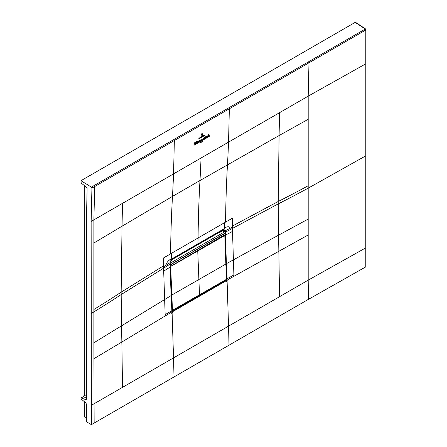 <?xml version="1.0" encoding="UTF-8"?>
<svg xmlns="http://www.w3.org/2000/svg" width="447" height="447" viewBox="0 0 447 447"><rect width="100%" height="100%" fill="white"/><g stroke="black" fill="none" stroke-linecap="round" stroke-linejoin="round"><path stroke-width="0.67" d="M91.4 187.131L365.272 29.049A0.777 0.447 -56.5 0 1 365.68 29.027A0.777 0.777 0 0 1 366.026 29.675A0.777 0.447 0 0 1 365.802 29.994L365.272 29.049L355.175 22.378L80.974 180.689L91.4 187.131L91.931 188.109L91.138 221.461L91.389 424.65L86.718 421.951L86.472 404.217L85.79 402.887L80.974 398.858L81.198 397.942L85.79 399.652L86.455 399.266M80.974 180.689L81.198 183.091L86.433 187.176L87.109 188.55L86.467 218.762L86.467 399.11L85.79 399.652L86.226 399.646M91.931 188.109L174.358 140.52L173.827 139.57M94.149 185.544L94.68 186.522L93.887 219.874L173.542 173.883L174.358 140.52L365.802 29.994L365.769 63.832L308.195 96.144L308.989 62.792L308.458 61.815M355.723 22.696L355.175 22.378M83.282 396.791L84.36 394.913M83.282 396.735L84.321 395.198L84.248 185.471M84.321 394.941L83.36 396.612L81.052 397.942M308.447 299.334L308.195 280.152L365.769 247.845L365.78 266.881L365.808 266.25L365.78 266.881L308.447 299.334L91.389 424.65M84.321 416.705L86.645 418.884M94.138 423.063L93.887 342.793L121.523 325.835L121.863 342.016L93.887 358.712M232.418 226.037L232.418 227.015L230.306 228.182C229.451 226.311 227.529 226.266 224.55 228.048A134.312 77.549 -120 0 0 224.729 222.572L232.474 218.142L232.418 226.037L278.23 201.485L279.096 135.536L199.977 180.527A1387.41 801.035 -120 0 0 201.038 158.009L228.54 142.129L229.356 108.766L228.825 107.822M229.004 345.447A5866.629 3387.115 -120 0 0 228.54 326.142L227.098 281.096L226.283 281.571L226.249 280.738L227.154 279.051L227.858 278.649L227.942 280.61L227.098 281.096M174.006 377.201A5866.629 3387.115 -120 0 0 173.542 357.896L279.565 296.679L278.593 235.15L308.195 219.064L308.195 234.982L227.897 279.621M163.686 265.725L163.742 257.824L171.424 253.354A134.312 77.543 60 0 1 171.246 258.824C168.346 260.433 166.502 262.652 165.708 265.479L163.68 266.697L163.686 265.725L121.154 292.17L121.523 325.835L171.123 295.584L171.871 310.799L170.123 262.59M201.038 158.009L173.542 173.883A1387.41 801.018 -120 0 1 172.475 196.406L199.977 180.527A1387.51 801.169 -120 0 0 198.077 237.966A134.312 77.543 60 0 1 197.87 243.9L222.209 229.847A2.727 1.576 60 0 1 221.651 230.948L197.311 245.001A2.727 1.576 -120 0 0 197.87 243.9L173.531 257.953A2.727 1.576 60 0 1 172.972 259.053A2.727 1.576 60 0 1 172.95 259.064L197.311 245.001M279.565 296.679L308.195 280.152L308.195 234.982M365.769 247.845L365.802 63.2M171.894 310.788L172.749 311.285L172.916 312.38L171.257 313.336L171.179 311.369L171.877 310.967L172.883 311.548L226.249 280.738L226.612 278.9M226.858 278.9L233.893 275L232.418 228.445L278.224 203.893L278.593 235.15L226.394 263.669L227.154 279.051L226.864 279.045L226.098 263.68L225.048 235.178L224.958 230.54L225.4 230.417L224.511 228.735L222.209 229.847M171.911 310.939L172.112 311.302L171.944 310.866M171.883 310.643L165.155 314.682L163.686 271.145L170.123 267.088L171.123 295.584M171.246 258.824A134.312 77.543 60 0 1 171.201 259.511L172.536 258.528L171.151 260.221L170.184 262.545L171.939 310.866M170.156 262.182L171.156 260.215M172.536 258.528L173.531 257.953M230.306 228.182L225.394 230.73L225.4 230.417M224.958 230.54L223.232 230.104M224.55 228.048A134.312 77.549 -120 0 1 224.511 228.735L223.109 230.144L223.679 231.032M224.221 231.177L225.048 230.764M223.729 234.496L223.723 233.887M192.048 252.41L191.277 252.851M223.209 229.272L222.673 230.361L221.651 230.948M223.5 231.434L222.723 230.082M225.852 263.557L226.394 263.669L225.4 235.178L225.048 235.178M171.922 310.397L172.855 310.894L172.184 310.542L170.424 266.881L171.201 265.993L197.747 250.666A645.027 372.407 -120 0 0 197.747 251.113L199.507 294.841A2481.392 1432.641 60 0 1 199.535 295.478L172.989 310.816L172.453 310.497A2481.392 1432.641 -120 0 0 172.453 310.458L170.693 266.876M172.453 310.497L171.922 310.363M170.19 266.619L170.698 266.775M170.19 266.753L224.791 235.502L223.126 234.468L196.579 249.795L197.747 250.666A645.027 372.407 -120 0 0 197.747 251.113L199.507 294.841A2481.392 1432.641 60 0 1 199.535 295.478L226.087 280.152L226.568 279.252A2481.392 1432.641 -120 0 0 226.568 279.219L224.807 235.636L224.293 235.34L197.747 250.666L196.579 249.795L170.184 265.032L223.047 234.513M225.148 249.521L225.869 263.926L224.813 235.48M225.858 263.97L226.623 279.14L225.824 263.942M223.126 234.468L223.802 234.736M172.112 259.936L170.765 260.713L172.168 259.903L172.168 259.517M172.112 263.914L172.14 263.294M222.41 230.11L222.992 230.557L219.695 232.462L219.36 232.272L172.168 259.528M222.947 230.585L219.695 232.462M219.745 232.434L219.745 232.049M220.075 236.262L219.773 235.792M170.184 264.462L170.475 264.63L170.184 262.881M170.475 264.63L225.009 233.144L225.009 231.557L222.684 230.764M225.009 231.557L170.475 263.043M202.273 134.201L201.776 133.72L202.43 134.1L202.24 135.631L202.273 134.201L201.776 133.72L201.111 134.396L202.228 133.564M201.094 136.29L201.128 134.865L201.776 133.832L202.167 134.189L201.77 133.932L201.284 134.776L201.094 136.29M202.139 134.206L201.776 133.832L202.167 134.189M203.195 135.396L200.273 137.162L203.195 135.396M199.278 138.078L204.173 135.178L201.709 136.972L199.278 138.078M205.19 134.955L201.698 137.452L198.244 139.034L205.19 134.955M201.234 139.727L201.457 140.218L201.966 139.162L201.077 141.213L201.346 140.559L200.843 139.76L201.234 139.727M201.077 141.213L201.262 140.805M201.463 140.984L209.325 136.374L201.463 140.984M201.904 141.559L201.586 142.196L202.022 141.381L201.999 142.18L201.904 141.559M202.871 141.056L202.793 141.28C202.787 141.794 202.72 141.861 202.58 141.487L202.754 141.716L202.491 141.308L202.742 140.973L202.776 141.28M202.793 141.28C202.787 141.794 202.72 141.861 202.58 141.487C202.72 141.861 202.787 141.794 202.793 141.28M200.407 143.018L200.424 142.314L200.48 143.034M200.949 141.984L201.312 141.805L200.971 142.794L201.066 141.95M194.104 145.236L200.742 141.33L194.104 145.236M200.256 140.079L200.703 140.369L200.228 141.196L200.256 140.079L200.703 140.369M200.485 140.498L200.256 140.14M200.116 141.263L200.144 140.14L200.116 141.263L199.792 141.286M205.162 137.419L205.307 138.162L204.966 138.374C205.469 137.793 205.419 137.564 204.821 137.687L205.223 137.022L204.843 136.816L205.279 136.642L205.441 137.402M205.218 137.575L204.821 137.687M205.223 137.022L204.843 136.888M204.681 138.397L204.262 138.793L204.301 137.134L204.715 136.888L204.855 138.447M206.397 136.531L206.849 136.827L206.374 137.654L206.397 136.531L206.849 136.827M206.631 136.95L206.397 136.592M206.263 137.715L206.29 136.598L206.263 137.715L205.944 137.737M194.724 144.392L194.004 143.085L194.668 142.699L194.858 143.951L195.071 142.464L195.579 142.174L194.724 144.392M196.289 141.883L196.641 141.537L196.73 143.196L196.244 143.476L196.417 141.995M196.976 141.487L197.328 141.14L197.423 142.749L196.937 143.079L197.11 141.598M199.423 140.537L199.273 141.727L198.775 142.012L198.82 141.017L199.535 140.526M207.665 136.821L207.246 137L207.944 135.754L207.442 136.838M208 135.86L207.637 135.877M209.202 135.324L209.325 135.927L208.844 136.206L208.794 135.251L208.648 136.318L208.162 136.598L208.218 134.977L208.559 134.659L208.537 135.469L208.872 135.106L209.202 135.324L208.872 135.106M195.887 143.504L195.529 143.845L195.909 142.576L196.015 143.56M198.15 142.403C197.596 141.794 197.736 141.481 198.58 141.459L197.92 141.766L198.217 142.275L198.574 141.85L197.786 142.448M197.892 141.978L198.217 142.275M198.367 141.509L197.92 141.766M202.854 139.682L202.988 138.184L203.262 139.067L203.642 138.363L203.296 139.101L203.771 138.95L203.206 139.33L202.849 138.956L203.117 139.43L202.597 139.693M203.296 139.101L203.748 138.939M203.502 139.313L203.206 139.33M202.849 138.956L203.072 139.391M201.86 124.646A0.777 0.447 -120 0 0 201.329 123.696M225.573 222.086A1387.516 801.002 -120 0 1 227.473 164.652A1387.41 801.035 -120 0 0 228.54 142.129L308.195 96.144L308.195 188.148L365.802 155.841M86.472 398.316L83.505 396.606L81.198 397.942M84.321 185.527L84.321 395.198L86.472 396.444M172.101 312.85L173.542 357.896L91.138 405.468M91.216 313.509L93.887 311.877L93.887 342.793M93.887 309.469L93.887 243.017L122.037 226.216L121.154 292.17A1112.482 642.328 180 0 1 93.887 309.469L93.887 311.877A1112.482 642.328 180 0 0 121.154 294.579L163.68 268.127L163.686 271.145M93.887 243.017L93.887 219.874L91.138 221.461M170.581 253.84A1387.516 801.169 -120 0 1 172.481 196.401L122.037 226.216L122.512 203.346M308.195 119.293L279.096 135.536L279.565 112.672M365.797 155.841A0.777 0.447 -0 0 0 366.026 155.522L366.015 63.53M122.512 387.353L121.863 342.016L171.218 312.341M224.729 222.572L171.424 253.354M225.394 230.881L225.394 232.161L232.418 228.445L232.418 227.015M278.23 201.485L278.224 203.893A1112.482 642.345 180 0 0 308.19 188.148M308.195 185.74A1112.482 642.345 180 0 1 279.543 200.82M308.195 188.148L308.195 219.064M225.858 280.353L172.749 311.285L172.162 310.816M170.123 267.088L170.117 262.64L165.708 265.479M171.698 259.081L171.419 259.998M163.68 266.697L163.68 268.127L170.117 264.071M232.423 231.462L225.4 235.178L225.394 232.161L225.042 232.161M222.673 230.361L224.036 228.864M84.321 401.736L84.321 416.967M170.508 280.783L171.028 280.912M171.43 295.26L225.819 264.088M170.424 278.397L170.944 278.52M172.184 310.469L226.568 279.28M170.441 266.686L171.067 265.764L170.184 265.216M224.791 235.312L224.165 235.105L171.201 265.993M172.855 310.894L171.933 310.699M223.014 234.53L223.584 234.496M224.847 235.401L225.143 249.666M223.623 234.429L224.796 235.541M199.535 295.489L226.087 280.152M355.577 22.35L365.68 29.027M366.015 63.508L366.026 29.675M366.02 266.557L366.026 155.522M223.483 230.121L223.193 230.116M171.95 259.646L172.972 259.053M84.248 416.839L84.248 401.68M226.623 279.174L226.042 280.247L199.496 295.573M170.743 260.752L172.151 259.942M219.728 232.468L222.992 230.585"/></g></svg>
